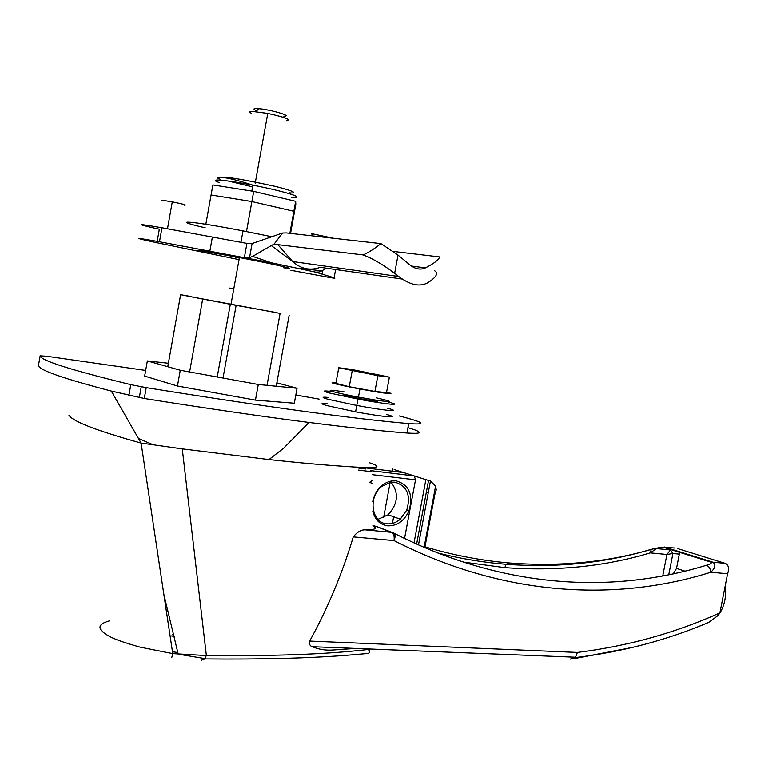 <?xml version="1.0" encoding="UTF-8"?>
<svg xmlns="http://www.w3.org/2000/svg" width="769" height="769" viewBox="0 0 769 769"><rect width="100%" height="100%" fill="white"/><g stroke="black" fill="none" stroke-linecap="round" stroke-linejoin="round"><path stroke-width="1.15" d="M168.373 363.256L147.36 360.94L144.668 376.099L177.456 386.019L255.452 400.13L294.335 403.235L297.074 388.268L276.859 382.847M255.452 400.13L258.297 384.49L297.074 388.268M177.456 386.019L180.273 370.264L258.297 384.49M147.36 360.94L180.273 370.264M327.354 403.629C320.346 403.014 320.221 403.687 326.988 405.638L355.605 411.848C383.587 417.115 402.302 418.586 386.557 414.472M328.488 397.448C321.48 396.794 321.375 397.41 328.152 399.313L356.778 405.474C384.769 410.742 403.456 412.357 387.701 408.32C403.456 412.357 384.769 410.742 356.778 405.474L357.96 399.092C385.951 404.359 404.619 406.128 388.845 402.168M328.152 399.313L356.778 405.474L355.605 411.848M333.15 391.7C322.874 390.421 321.586 390.844 329.315 392.988L357.96 399.092M375.522 400.12C381.626 402.033 375.974 401.466 358.556 398.4L343.205 395.131M290.893 270.294L330.737 277.696C334.765 278.301 335.89 278.34 334.111 277.801L315.636 272.139L271.342 262.767L159.471 241.764C132.912 237.073 132.076 237.4 156.934 242.735L239.053 259.634M333.621 238.275L313.012 233.959C311.022 233.757 310.993 233.93 312.916 234.487M184.55 205.188C187.155 205.179 183.06 204.064 172.275 201.863L162.913 200.344L161.769 200.363L162.826 200.834M235.179 257.231L239.332 258.086M322.903 270.207L322.153 274.322L322.913 270.198M159.471 241.764L161.961 227.768C135.373 223.193 134.498 223.673 159.337 229.229L157.184 241.341M161.961 227.768L212.379 237.044L209.86 251.098M244.388 257.5L246.926 243.408L212.388 237.044L209.87 251.098M246.926 243.408L252.097 243.533L249.56 257.605L252.636 256.385L271.342 262.767M249.56 257.605L246.349 257.778M402.177 279.041L320.288 267.324C310.195 270.938 300.996 269.015 292.681 261.537L271.255 245.58L252.636 256.375M297.882 268.266L321.894 270.813L326.296 268.179M315.636 272.139L318.972 272.015L321.894 270.813M271.255 245.58L274.052 244.196L282.521 233.036L286.231 232.911L380.924 243.619C373.907 249.185 367.938 252.953 363.006 254.904L274.052 244.196M252.097 243.533L282.521 233.036M434.322 270.563C438.753 273.024 436.59 277.08 427.843 282.713C419.816 287.145 410.117 285.078 398.746 276.513L292.681 261.537L277.417 244.157M363.006 254.904C372.119 258.201 382.664 264.344 394.66 273.322L398.746 276.513M393.007 251.386L439.724 256.942C438.551 259.989 433.803 263.642 425.468 267.872C420.259 270.227 414.827 269.035 409.175 264.296L398.034 255.077L380.924 243.619M205.208 227.807C167.729 219.194 190.03 220.616 243.014 230.892L271.726 236.708M193.855 297.094C187.492 295.959 187.482 296.017 193.817 297.267L280.935 313.56M283.357 267.718C301.679 270.544 275.619 264.43 239.428 257.548L202.103 250.963C195.701 250.069 195.643 250.396 201.93 251.944M290.557 233.401L295.815 204.458L295.681 201.315L289.865 233.324L293.873 211.302L294.056 214.157L290.557 233.401M253.722 191.385L212.878 184.945L205.842 224.279L211.081 194.999L251.896 201.555L246.484 231.565L253.722 191.385L295.681 201.315M463.169 562.052L504.791 567.618C556.42 571.396 604.924 566.474 650.314 552.873L656.515 548.566L659.552 547.317M372.802 511.164C374.964 519.806 379.924 524.698 387.663 525.833C397.073 526.025 404.177 521.055 408.973 510.933C413.578 494.832 409.271 484.797 396.054 480.808L391.959 480.846C381.876 482.999 375.455 489.93 372.696 501.638M387.057 523.833C391.786 524.198 396.198 522.651 400.303 519.181L406.791 510.049C411.05 495.14 407.061 485.854 394.824 482.173L391.027 482.211L381.655 486.489C367.726 497.091 371.629 523.247 387.057 523.833M391.085 482.201C399.044 492.871 398.063 503.724 388.143 514.769L377.925 519.354M286.395 120.675C291.749 119.791 285.539 117.369 267.785 113.399L251.972 111.342C248.983 111.418 248.858 112.101 251.607 113.37M283.876 116.157C293.258 116.34 271.38 109.717 258.99 108.689L255.914 108.525C253.116 108.631 253.386 109.352 256.731 110.678M369.149 462.669C388.951 468.879 367.294 468.033 345.675 466.447C324.028 465.053 298.459 462.755 268.977 459.574L182.272 448.885L206.352 655.323C272.111 656.313 326.018 654.371 368.082 649.497L369.851 648.998M355.624 648.43L333.823 649.949C326.248 650.632 319.068 649.545 312.281 646.7C309.936 645.96 309.071 644.086 309.696 641.058C327.978 607.712 342.503 572.992 353.269 536.887C357.45 531.687 361.718 529.37 366.082 529.928C375.272 529.822 377.56 528.399 372.946 525.679M206.352 655.323L204.919 658.927L201.507 660.196M182.272 448.885L141.112 443.088L172.756 653.621L206.38 655.553M407.954 427.67L414.741 429.861C422.739 432.88 420.143 433.937 406.955 433.024C382.529 431.178 349.876 427.651 309.003 422.46C261.912 416.442 207.005 408.454 144.293 398.486L111.303 391.075L141.112 443.088C101.441 432.063 77.996 423.459 70.767 417.288L68.989 415.414M392.411 523.41L393.651 516.768M372.359 474.684L415.52 479.856L404.561 538.463M570.156 659.139L575.356 657.591L577.442 652.429C628.167 646.047 675.653 632.849 719.919 612.845L727.637 573.732C729.502 568.406 728.676 564.936 725.138 563.331L712.921 562.177C716.102 564.571 715.401 567.926 710.816 572.242C617.238 601.704 504.397 597.09 394.055 540.588C395.612 536.608 395.343 534.022 393.247 532.821C503.397 589.208 612.614 594.014 706.528 565.244C709.681 564.456 711.373 563.485 711.585 562.331L662.945 547.115L674.596 548.009M172.477 651.776L177.85 652.516M109.852 620.737C97.115 624.082 96.702 629.148 108.631 635.915C113.61 638.895 124.088 642.634 140.073 647.123L172.756 653.621L171.785 657.485M111.303 391.075C63.01 378.492 38.729 369.956 38.45 365.486L40.132 355.836L46.755 356.258L145.668 370.447M399.092 415.894L406.417 417.855C424.911 422.931 425.68 424.834 408.714 423.584C354.249 418.932 266.747 406.955 146.225 387.643L130.797 384.644C70.815 370.043 40.594 360.44 40.132 355.836M295.844 395.016L319.087 399.111M670.808 549.575L666.954 554.478L672.942 553.488L679.344 554.122L676.547 568.397L673.26 573.905M651.295 549.402L650.314 552.873L666.954 554.478L662.743 576.01M394.17 469.542L403.417 472.57M424.988 546.836C453.623 555.295 481.827 560.678 509.597 562.985C560.361 566.897 608.49 562.11 653.977 548.633L662.945 547.115M372.475 483.384L369.562 482.394L372.436 480.394M415.52 479.856L414.27 475.953L425.882 479.654L414.03 542.914M418.49 544.923L430.477 481L425.882 479.654M430.477 481L435.6 486.171L436.263 489.891L434.735 494.871L424.824 547.682M719.919 612.845L720.024 612.97C724.783 604.78 726.542 595.639 725.302 585.565M699.098 626.341L708.739 622.39L717.506 615.921L720.024 612.97M727.637 573.732L710.816 572.242C710.479 568.714 709.056 566.378 706.528 565.244M174.236 636.396L171.497 635.944M173.919 635.011L172.237 634.733M223.02 378.06L236.131 305.38L275.244 312.377M276.244 386.24L289.182 315.136M280.079 313.541L267.035 385.346M236.131 305.38L202.68 299.035L189.607 371.965M167.757 366.717L180.619 294.69L202.68 299.035M180.619 294.69L191.721 296.642M227.999 303.717L226.845 303.505M229.614 288.096L233.776 288.894M262.046 112.37L267.718 113.774M376.368 397.861C393.93 401.879 393.786 402.639 375.945 400.14L358.46 397.131C329.44 391.767 319.635 387.97 344.118 391.873M386.624 392.055C394.632 394.209 391.565 394.218 377.444 392.075L359.95 389.037C334.409 384.029 326.431 381.914 336.024 382.674M377.848 375.685L338.764 367.765L335.899 383.347L349.27 386.74L374.936 391.44L386.519 392.632L389.393 377.118L377.848 375.685L374.936 391.44M352.183 370.946L349.27 386.74M338.764 367.765L350.77 369.293L389.393 377.118M251.896 201.555L293.873 211.302M335.63 269.515L334.111 277.801M411.396 266.045L425.468 267.872M219.29 182.57C213.744 180.619 213.888 179.792 219.742 180.1C226.942 180.628 237.996 182.32 252.905 185.185C284.924 191.346 307.956 198.671 291.538 197.191M227.97 180.975L252.597 186.886M289.048 192.836C295.546 193.49 298.459 192.106 274.879 186.319C247.378 180.331 230.335 177.283 223.741 177.178M417.923 544.663L418.509 544.846M509.597 562.985L506.213 564.292L504.791 567.618M371.744 471.714L358.335 470.09M360.421 467.292L403.812 472.618L414.27 475.953L370.773 470.657M374.263 525.804L391.546 532.331L366.082 529.928M353.269 536.887L394.055 540.588C394.593 536.358 393.757 533.599 391.546 532.331L393.247 532.821M309.696 641.058L577.442 652.429M128.875 395.477L130.797 384.644M144.293 398.486L146.225 387.643M406.955 433.024L408.714 423.584M383.587 517.758L390.181 482.346M392.257 471.195L392.651 469.052M392.257 532.446L375.945 526.294M428.275 492.737L426.372 492.112M574.27 658.629L633.781 647.133M676.547 568.397L685.092 571.175M725.138 563.331L677.489 548.528M679.479 552.286L679.344 554.122M711.585 562.331L712.921 562.177L664.262 546.97M435.6 486.171L424.113 547.374M321.625 236.919L321.903 235.42M167.488 228.787L172.275 201.863M394.66 273.322L398.034 255.077M240.957 242.302L243.014 230.892M230.988 304.37L239.428 257.548M219.972 179.292C216.195 177.677 216.733 177.072 221.578 177.456C227.413 177.687 237.852 180.263 252.905 185.185L251.848 191.087M651.42 549.258C605.626 562.985 557.227 567.993 506.213 564.292C483.701 562.504 460.881 558.727 437.763 552.969M406.791 510.049L408.973 510.933M388.143 514.769L400.303 519.181M358.575 398.409L358.806 397.198M255.202 183.214L267.785 113.399M258.99 108.689L255.76 111.543M204.919 658.927C260.547 659.466 307.735 658.264 346.511 655.303L367.197 653.535C370.35 653.064 370.495 651.526 367.64 648.911M163.816 594.177L178.206 654.159L205.121 658.629M309.003 422.46L283.626 448.25L268.977 459.574M138.439 438.436L153.262 444.838M391.027 482.211L391.959 480.846M312.281 646.7L575.635 657.226M141.236 386.788L139.304 397.631M668.77 574.837L672.942 553.488L670.357 549.931L656.515 548.566L652.929 548.931M365.679 468.984L358.787 468.138M575.356 657.591C622.679 651.814 667.146 640.077 708.739 622.39M428.573 480.356L416.635 544.087M217.223 377.002L230.325 304.284M358.46 397.131L359.95 389.037"/></g></svg>

